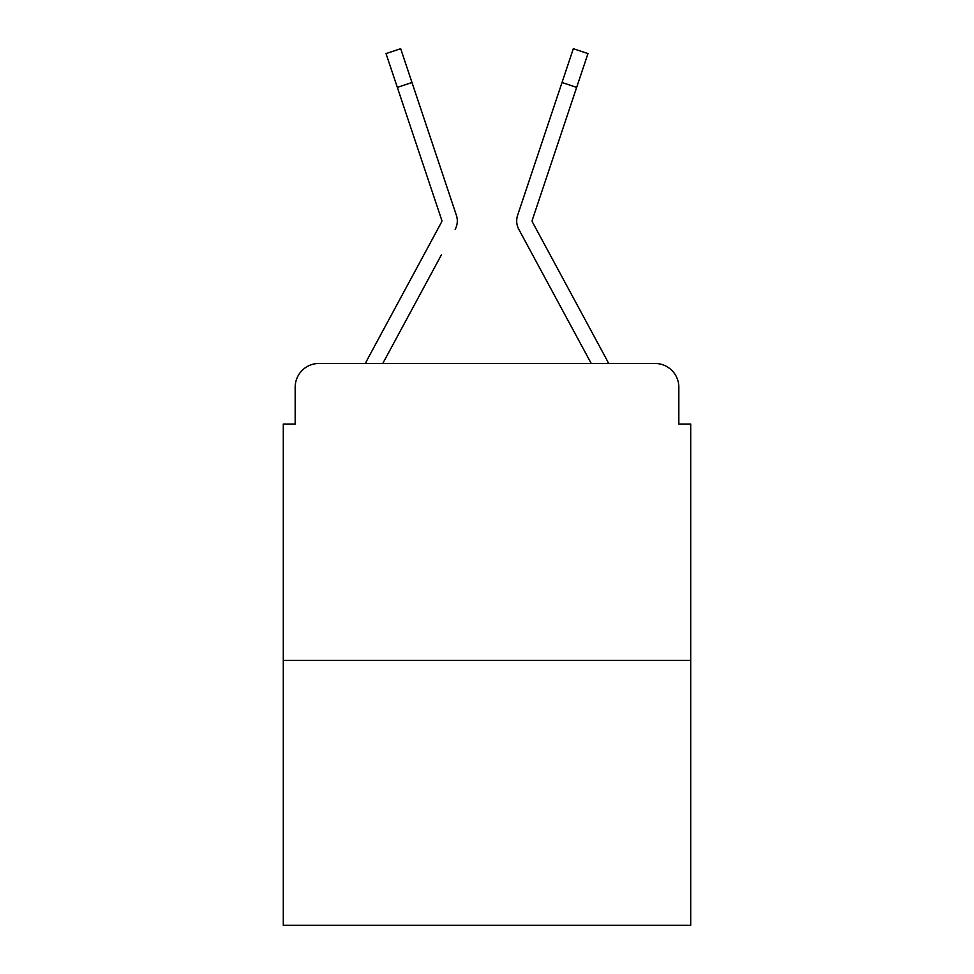 <?xml version="1.0" encoding="UTF-8"?>
<svg xmlns="http://www.w3.org/2000/svg" width="974" height="974" viewBox="0 0 974 974"><rect width="100%" height="100%" fill="white"/><g stroke="black" fill="none" stroke-linecap="round" stroke-linejoin="round"><path stroke-width="1.46" d="M295.171 387.226L295.171 424.043L295.171 387.226A23.753 23.753 0 0 1 318.924 363.472L365.457 363.472A59.39 59.39 0 0 1 367.636 359.004L441.575 222.06A2.374 2.374 0 0 0 441.746 220.173L386.033 53.594L400.679 48.7L411.978 82.498L397.343 87.392M690.712 660.421L283.288 660.421L283.288 925.3L690.712 925.3L690.712 424.043L678.829 424.043L678.829 387.226A23.753 23.753 0 0 0 655.076 363.472L318.924 363.472M283.288 660.421L283.288 424.043L295.171 424.043M441.405 254.871L382.77 363.472L438.799 259.705L382.77 363.472L438.799 259.705L382.77 363.472L438.799 259.705L382.77 363.472L438.799 259.705L382.77 363.472L438.799 259.705L382.77 363.472L438.799 259.705L382.77 363.472L438.799 259.705L382.77 363.472L438.799 259.705L382.77 363.472L394.348 363.472M579.652 363.472L591.23 363.472L518.838 229.401A17.812 17.812 0 0 1 517.62 215.278L573.321 48.7L587.967 53.594L576.657 87.392L562.022 82.498M532.133 220.928A2.374 2.374 0 0 1 532.254 220.173A2.374 2.374 0 0 0 532.133 220.928A2.374 2.374 0 0 1 532.254 220.173A2.374 2.374 0 0 0 532.133 220.928A2.374 2.374 0 0 1 532.254 220.173A2.374 2.374 0 0 0 532.133 220.928A2.374 2.374 0 0 1 532.254 220.173A2.374 2.374 0 0 0 532.133 220.928A2.374 2.374 0 0 1 532.254 220.173A2.374 2.374 0 0 0 532.133 220.928A2.374 2.374 0 0 1 532.254 220.173A2.374 2.374 0 0 0 532.133 220.928A2.374 2.374 0 0 1 532.254 220.173A2.374 2.374 0 0 0 532.133 220.928A2.374 2.374 0 0 1 532.254 220.173A2.374 2.374 0 0 0 532.133 220.928A2.374 2.374 0 0 1 532.254 220.173A2.374 2.374 0 0 0 532.133 220.928A2.374 2.374 0 0 1 532.254 220.173A2.374 2.374 0 0 0 532.133 220.928A2.374 2.374 0 0 1 532.254 220.173A2.374 2.374 0 0 0 532.133 220.928A2.374 2.374 0 0 1 532.254 220.173A2.374 2.374 0 0 0 532.133 220.928A2.374 2.374 0 0 1 532.254 220.173A2.374 2.374 0 0 0 532.133 220.928A2.374 2.374 0 0 1 532.254 220.173A2.374 2.374 0 0 0 532.133 220.928A2.374 2.374 0 0 1 532.254 220.173A2.374 2.374 0 0 0 532.133 220.928A2.374 2.374 0 0 1 532.254 220.173A2.374 2.374 0 0 0 532.425 222.06A2.374 2.374 0 0 1 532.133 220.928A2.374 2.374 0 0 0 532.425 222.06A2.374 2.374 0 0 1 532.133 220.928A2.374 2.374 0 0 0 532.425 222.06A2.374 2.374 0 0 1 532.133 220.928A2.374 2.374 0 0 0 532.425 222.06A2.374 2.374 0 0 1 532.133 220.928A2.374 2.374 0 0 0 532.425 222.06A2.374 2.374 0 0 1 532.133 220.928A2.374 2.374 0 0 0 532.425 222.06A2.374 2.374 0 0 1 532.133 220.928A2.374 2.374 0 0 0 532.425 222.06A2.374 2.374 0 0 1 532.133 220.928A2.374 2.374 0 0 0 532.425 222.06A2.374 2.374 0 0 1 532.133 220.928A2.374 2.374 0 0 0 532.425 222.06A2.374 2.374 0 0 1 532.133 220.928A2.374 2.374 0 0 0 532.425 222.06A2.374 2.374 0 0 1 532.133 220.928A2.374 2.374 0 0 0 532.425 222.06A2.374 2.374 0 0 1 532.133 220.928A2.374 2.374 0 0 0 532.425 222.06A2.374 2.374 0 0 1 532.133 220.928A2.374 2.374 0 0 0 532.425 222.06A2.374 2.374 0 0 1 532.133 220.928A2.374 2.374 0 0 0 532.425 222.06A2.374 2.374 0 0 1 532.133 220.928A2.374 2.374 0 0 0 532.425 222.06A2.374 2.374 0 0 1 532.133 220.928A2.374 2.374 0 0 0 532.425 222.06A2.374 2.374 0 0 1 532.133 220.928A2.374 2.374 0 0 0 532.425 222.06L606.364 359.004A59.39 59.39 0 0 1 608.543 363.472L655.076 363.472M678.829 424.043L678.829 387.226M455.162 229.401A17.812 17.812 0 0 0 456.38 215.278L411.978 82.498M548.971 121.507L517.62 215.278M441.575 222.06A2.374 2.374 0 0 0 441.746 220.173A2.374 2.374 0 0 1 441.867 220.928A2.374 2.374 0 0 0 441.746 220.173A2.374 2.374 0 0 1 441.867 220.928A2.374 2.374 0 0 0 441.746 220.173A2.374 2.374 0 0 1 441.867 220.928A2.374 2.374 0 0 0 441.746 220.173A2.374 2.374 0 0 1 441.867 220.928A2.374 2.374 0 0 0 441.746 220.173A2.374 2.374 0 0 1 441.575 222.06A2.374 2.374 0 0 0 441.867 220.928A2.374 2.374 0 0 1 441.575 222.06A2.374 2.374 0 0 0 441.867 220.928A2.374 2.374 0 0 1 441.575 222.06A2.374 2.374 0 0 0 441.867 220.928A2.374 2.374 0 0 1 441.575 222.06A2.374 2.374 0 0 0 441.867 220.928A2.374 2.374 0 0 1 441.575 222.06A2.374 2.374 0 0 0 441.867 220.928A2.374 2.374 0 0 1 441.575 222.06A2.374 2.374 0 0 0 441.867 220.928A2.374 2.374 0 0 1 441.575 222.06A2.374 2.374 0 0 0 441.867 220.928M532.595 254.871L518.838 229.401M425.029 121.507L456.38 215.278M532.254 220.173L576.657 87.392"/></g></svg>
